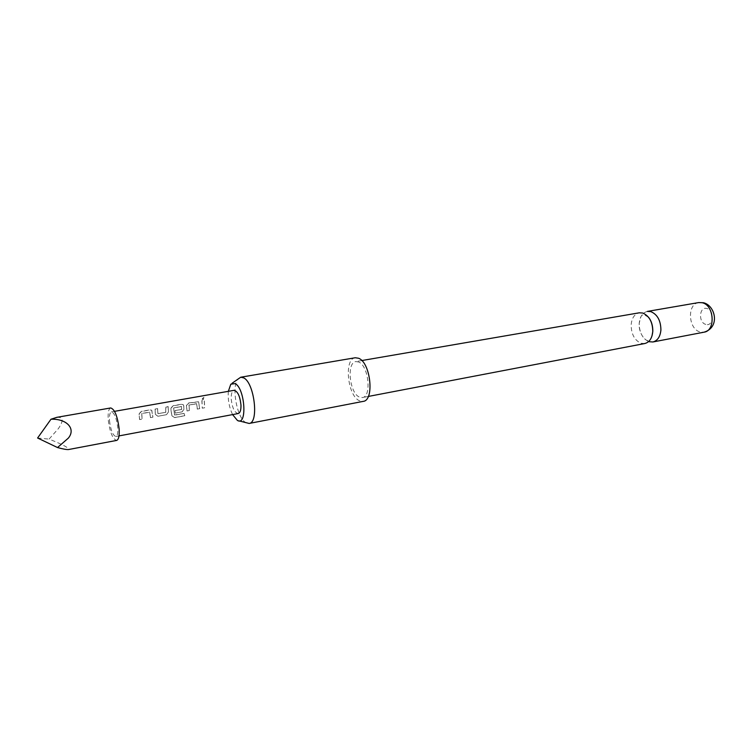 <?xml version="1.0" encoding="UTF-8"?>
<svg xmlns="http://www.w3.org/2000/svg" width="752" height="752" viewBox="0 0 752 752"><rect width="100%" height="100%" fill="white"/><g stroke="black" fill="none" stroke-linecap="round" stroke-linejoin="round"><path stroke-width="0.56" stroke-dasharray="3.76 2.82" d="M203.256 399.491L202.175 399.265L203.773 397.517L204.845 397.695L203.256 399.491L202.1 399.105L203.698 397.329L204.76 397.498L203.162 399.34M644.812 343.523L641.024 343.269C634.585 340.318 631.285 334.217 631.135 324.977C631.746 318.115 634.444 314.054 639.228 312.813M150.485 417.604L149.742 412.181L141.752 413.609L142.175 419.118L139.693 419.569L139.101 413.929L141.461 411.504L150.118 409.962L151.772 410.291L152.938 417.163L150.409 417.623L149.648 412.087L141.667 413.515L142.1 419.137L139.618 419.588L139.017 413.835L141.376 411.372L150.033 409.831L151.669 410.15L152.863 417.181L150.409 417.623M168.41 412.011L166.512 414.69L157.995 416.241L155.363 414.361L155.194 409.06L157.647 408.627L157.948 413.732L165.816 412.312L165.844 407.161L168.269 406.729L168.41 412.011L166.436 414.709L157.92 416.26L155.279 414.333L155.109 408.919L157.553 408.486L157.864 413.703L165.731 412.275L165.76 407.029L168.185 406.597L168.326 411.974M175.263 413.102L174.906 410.667L181.711 409.445L181.523 406.484L173.618 408.045L174.52 414.991L184.184 413.393L184.832 415.677L174.784 417.529L171.926 415.8L170.995 409.821L170.939 408.223L173.261 405.845L181.664 404.341L183.225 404.642L183.808 405.92L184.014 409.191L182.134 411.852L175.188 413.121L174.812 410.639L181.617 409.408L181.439 406.39L173.524 407.96L174.643 415.179L184.118 413.44L184.776 415.781L174.727 417.633L171.86 415.856L170.911 409.755L170.845 408.129L173.176 405.704L181.57 404.209L183.121 404.501L183.723 405.826L183.92 409.163L182.05 411.87L175.188 413.121M197.362 409.088L196.686 403.768L189.043 405.131L189.419 410.526L187.041 410.959L186.505 405.441L188.808 403.072L198.603 401.878L199.712 408.656L197.278 409.107L196.592 403.674L188.949 405.046L189.335 410.545L186.966 410.977L186.421 405.347L188.724 402.931L198.5 401.747L199.628 408.674L197.278 409.107M204.704 407.753L202.363 408.176L201.95 400.731L204.29 400.308L204.704 407.753L202.288 408.195L201.856 400.6L204.196 400.177L204.619 407.772M110.732 407.951C108.617 408.759 107.79 412.688 108.232 419.719C109.83 432.174 112.631 439.074 116.635 440.418M56.832 417.332C63.337 416.89 63.835 420.669 58.336 428.668L49.059 439.121C62.848 444.554 69.325 448.023 68.488 449.546M238.205 413.544C234.539 412.735 232.208 407.857 231.202 398.917C231.071 393.851 232.001 390.993 233.994 390.335M109.519 420.8C110.741 430.238 112.856 435.474 115.883 436.489C117.462 435.897 118.092 432.955 117.773 427.662C116.551 418.159 114.436 412.904 111.418 411.899C109.82 412.51 109.19 415.471 109.519 420.8M228.345 391.331C227.734 399.453 229.144 407.208 232.575 414.596M246.327 422.953L245.735 422.605C236.617 417.548 231.155 385.409 238.281 378.67M355.254 357.745C343.843 358.695 347.424 395.552 359.343 400.713L363.188 401.38M647.35 311.413C642.546 312.653 639.83 316.695 639.2 323.539C639.341 332.732 642.64 338.804 649.098 341.728M705.818 324.403C698.1 322.636 699.219 306.111 706.927 308.508C714.767 310.181 713.554 326.988 705.818 324.403M358.713 362.022L355.884 361.58C346.465 362.351 349.445 392.835 359.277 397.028L362.426 397.573C371.836 396.849 368.64 365.679 358.713 362.022M37.6 438.012L49.059 439.121M698.693 302.577C686.858 303.902 688.202 329.263 700.187 331.98L704.069 332.177M651.984 335.975C649.625 341.107 650.123 339.133 648.393 340.43C646.25 341.972 638.608 334.095 639.153 323.727C641.522 312.23 642.105 316.225 643.674 314.439L648.6 317.353M119.004 435.906L115.883 436.489M114.539 411.344L111.418 411.899M230.808 384.197L232.124 383.229M361.787 360.556L355.884 361.58M368.311 396.445L362.426 397.573M237.388 420.406L238.967 420.857"/><path stroke-width="1.13" d="M361.787 360.556L639.228 312.813L642.659 313.011C649.239 315.84 652.614 321.997 652.774 331.491C652.116 338.259 649.465 342.273 644.812 343.523L368.311 396.445M57.519 447.553C62.886 449.029 66.543 449.687 68.488 449.546L116.635 440.418C118.703 439.647 119.53 435.765 119.126 428.781C117.509 416.232 114.708 409.285 110.732 407.951L56.832 417.332L50.976 419.24L37.6 438.012L57.519 447.553L68.31 438.153C76.187 428.819 66.702 418.526 50.976 419.24M114.539 411.344L233.994 390.335C237.641 391.143 239.973 396.041 240.978 405.037C241.091 410.056 240.17 412.895 238.205 413.544L119.004 435.906M232.575 414.596L237.388 420.406C247.37 426.657 245.199 388.671 235.188 383.605L230.808 384.197L228.345 391.331M232.124 383.229L240.725 377.222L243.723 377.88C254.42 382.862 259.111 422.944 249.128 423.451L238.967 420.857M249.128 423.451L363.188 401.38C374.609 400.506 370.689 362.633 358.657 358.272L355.254 357.745L240.725 377.222M649.098 341.728L652.905 341.972C657.568 340.722 660.237 336.727 660.914 329.987C660.764 320.531 657.389 314.411 650.79 311.61L647.35 311.413L698.693 302.577L703.477 302.736C715.425 305.491 720.36 327.355 704.069 332.177C715.857 330.795 714.259 305.068 702.199 302.736L698.693 302.577M648.6 317.353C651.439 320.916 652.839 325.56 652.83 331.265L651.984 335.975M704.069 332.177L652.905 341.972"/></g></svg>
